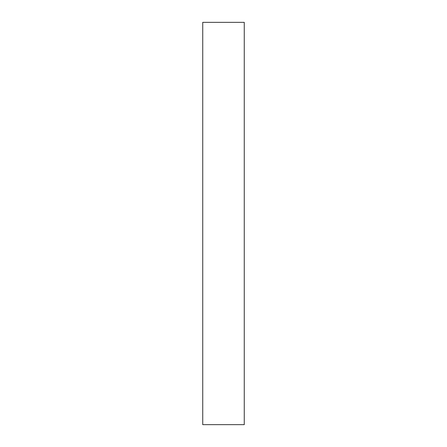 <?xml version="1.0" encoding="UTF-8"?>
<svg xmlns="http://www.w3.org/2000/svg" width="447" height="447" viewBox="0 0 447 447"><rect width="100%" height="100%" fill="white"/><g stroke="black" fill="none" stroke-linecap="round" stroke-linejoin="round"><path stroke-width="0.67" d="M244.263 424.65L202.737 424.65L202.737 22.35L244.263 22.35L244.263 424.65"/></g></svg>

